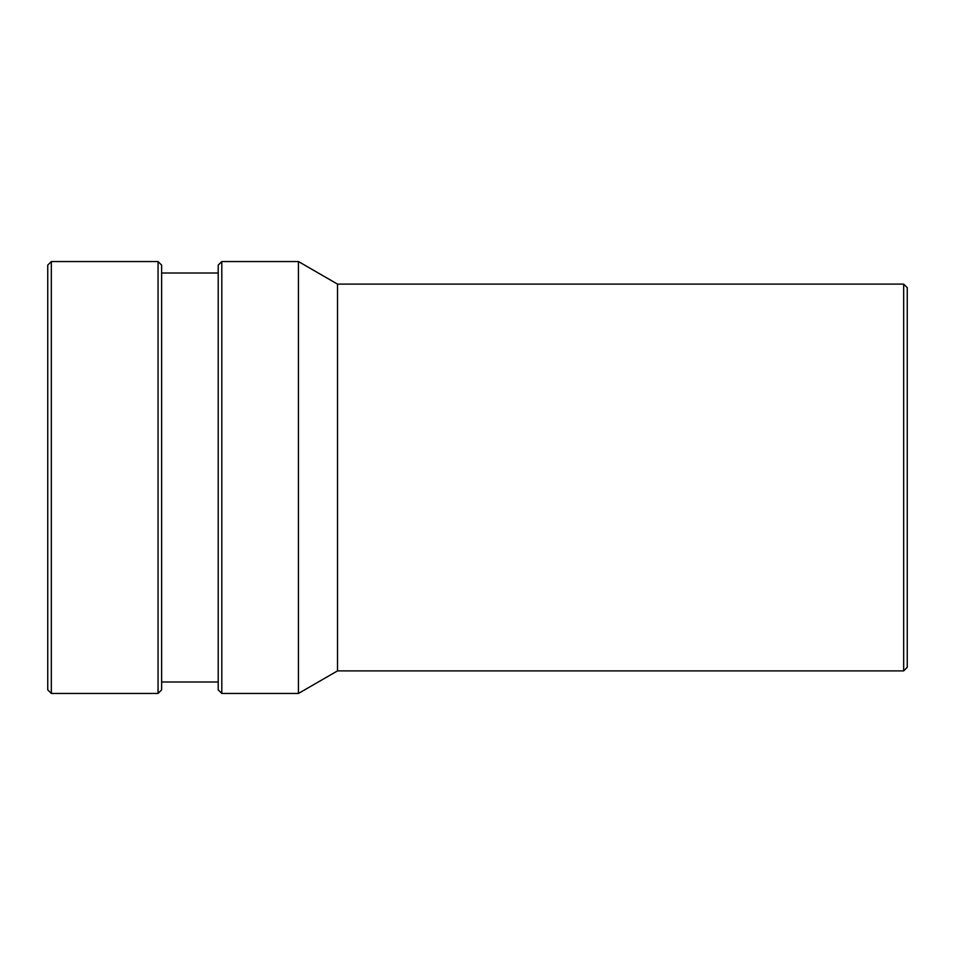 <?xml version="1.0" encoding="UTF-8"?>
<svg xmlns="http://www.w3.org/2000/svg" width="955" height="955" viewBox="0 0 955 955"><rect width="100%" height="100%" fill="white"/><g stroke="black" fill="none" stroke-linecap="round" stroke-linejoin="round"><path stroke-width="1.43" d="M221.799 477.5L221.799 261.551L298.438 261.551L298.438 693.449L221.799 693.449L221.799 477.5M221.799 261.551L218.218 265.132L218.218 689.868L221.799 693.449M161.634 477.5L161.634 265.132L158.053 261.551L158.053 693.449L161.634 689.868L161.634 477.5M51.331 261.551L47.75 265.132L47.75 689.868L51.331 693.449L51.331 261.551L158.053 261.551M907.25 477.5L907.25 287.694L903.669 284.113L903.669 670.888L907.25 667.306L907.25 477.5M903.669 284.113L337.521 284.113L337.521 670.888L903.669 670.888M51.331 693.449L158.053 693.449M161.634 681.989L218.218 681.989M161.634 273.011L218.218 273.011M337.521 284.113L298.438 261.551M337.521 670.888L298.438 693.449"/></g></svg>
